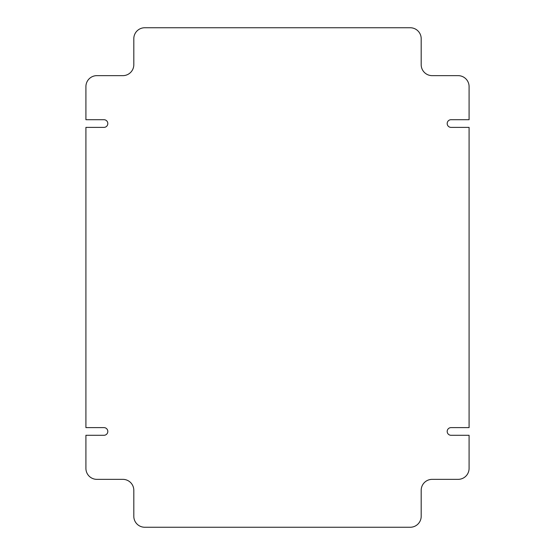 <?xml version="1.0" encoding="UTF-8"?>
<svg xmlns="http://www.w3.org/2000/svg" width="555" height="555" viewBox="0 0 555 555"><rect width="100%" height="100%" fill="white"/><g stroke="black" fill="none" stroke-linecap="round" stroke-linejoin="round"><path stroke-width="0.83" d="M107.809 123.543A3.829 3.829 0 0 0 103.972 119.713L85.914 119.713L85.914 86.594A10.947 10.947 0 0 1 96.861 75.647L122.863 75.647A10.947 10.947 0 0 0 133.81 64.699L133.81 38.697A10.947 10.947 0 0 1 144.758 27.75L410.242 27.75A10.947 10.947 0 0 1 421.19 38.697L421.19 64.699A10.947 10.947 0 0 0 432.137 75.647L458.139 75.647A10.947 10.947 0 0 1 469.086 86.594L469.086 119.713L451.028 119.713A3.829 3.829 0 0 0 447.191 123.543A3.829 3.829 0 0 0 451.028 127.379L469.086 127.379L469.086 427.621L451.028 427.621A3.829 3.829 0 0 0 447.191 431.457A3.829 3.829 0 0 0 451.028 435.287L469.086 435.287L469.086 468.406A10.947 10.947 0 0 1 458.139 479.353L432.137 479.353A10.947 10.947 0 0 0 421.19 490.301L421.19 516.303A10.947 10.947 0 0 1 410.242 527.25L144.758 527.25A10.947 10.947 0 0 1 133.81 516.303L133.81 490.301A10.947 10.947 0 0 0 122.863 479.353L96.861 479.353A10.947 10.947 0 0 1 85.914 468.406L85.914 435.287L103.972 435.287A3.829 3.829 0 0 0 107.809 431.457A3.829 3.829 0 0 0 103.972 427.621L85.914 427.621L85.914 127.379L103.972 127.379A3.829 3.829 0 0 0 107.809 123.543"/></g></svg>
